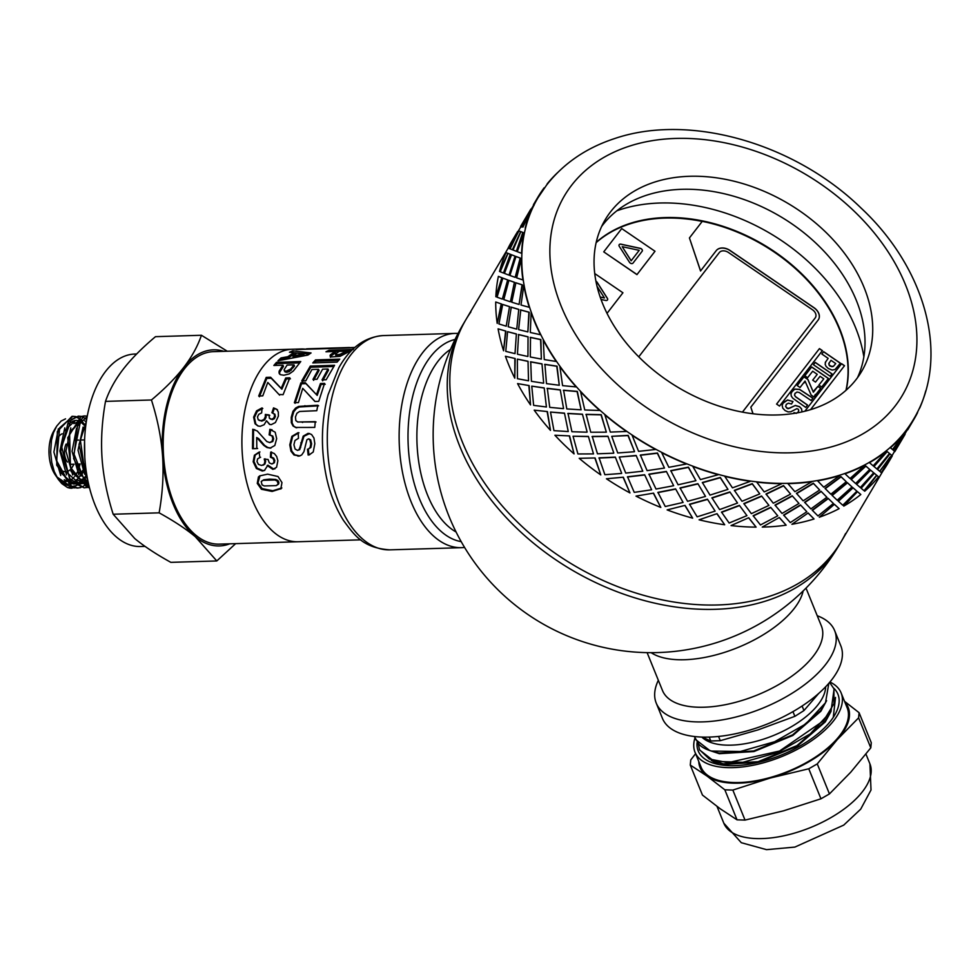 <?xml version="1.0" encoding="UTF-8"?>
<svg xmlns="http://www.w3.org/2000/svg" width="980" height="980" viewBox="0 0 980 980"><rect width="100%" height="100%" fill="white"/><g stroke="black" fill="none" stroke-linecap="round" stroke-linejoin="round"><path stroke-width="1.47" d="M84.562 440.951L84.794 457.28M83.116 427.035L78.02 450.188L84.611 474.21M85.873 424.769L82.504 430.722M84.047 471.074L86.975 475.949M76.587 428.125L72.055 451.315L78.817 474.761M82.259 479.024L88.359 482.969M78.118 471.392L88.237 482.405M86.24 421.621L84.746 420.91M70.242 431.384L81.561 420.2L73.892 423.63M70.781 427.856L65.942 451.119L72.704 474.982M76.538 479.575L85.481 483.63M86.399 483.642L88.433 483.336M72.042 471.649L85.383 483.544M87.232 483.655L88.482 483.532M84.047 425.136L81.781 422.895M80.201 421.78L78.669 421.008M78.143 420.824L76.367 420.42L78.657 420.653M75.031 420.408L67.596 424.144M64.79 427.868L59.89 451.033L66.517 474.835M70.205 479.502L79.539 483.802M83.68 483.422L80.348 483.74L82.981 483.263M83.496 483.091L84.476 482.687M85.064 482.405L85.958 481.891M86.534 481.523L87.833 480.531M84.537 424.242L82.406 422.38M81.781 421.964L81.156 421.608M80.581 421.314L79.184 420.788M75.448 420.469L64.558 430.685M65.93 471.625L79.356 483.642M84.158 483.287L84.856 483.054M85.468 482.809L86.608 482.246M87.183 481.903L88.004 481.352M77.959 425.234L75.681 423.091M74.149 422.049L72.594 421.29M58.371 428.811L53.888 452.05L60.723 475.496M64.239 479.722L73.463 484.059M74.394 484.034L76.979 483.507M77.628 483.263L78.51 482.871M79.086 482.564L79.944 482.038M80.519 481.658L82.271 480.2M83.422 479.036L85.664 476.17M86.35 475.08L86.718 474.467M78.412 424.438L76.269 422.576M74.553 421.535L73.292 420.996M59.988 472.054L73.267 483.899M75.129 483.973L77.469 483.606M78.143 483.41L78.829 483.165M79.441 482.907L80.531 482.344M81.107 482.013L82.761 480.813M84.06 479.649L86.228 477.113M74.651 487.893L67.363 487.428A35.917 19.833 88.3 0 0 71.846 488.212L72.067 488.212M80.703 487.611L78.106 487.979L70.585 485.921L56.595 460.661L59.645 427.831L72.912 416.304L75.705 416.574M76.06 416.672L78.572 417.75M79.062 418.031L81.671 420.089M83.606 423.348L82.688 422.16M82.247 421.645L81.659 420.996M80.924 420.273L78.596 418.374M78.118 418.068L75.558 416.843M75.203 416.721L72.03 416.304L57.342 431.506L56.718 465.157L72.349 487.256L77.236 488.052L80.274 487.526M80.691 487.391L83.214 486.276M83.606 486.043L86.167 484.194M86.828 483.593L87.698 482.736M89.217 486.656L87.171 487.415M86.754 487.526L84.182 487.844L69.58 478.608L61.642 446.684L71.307 419.489L78.963 416.194L81.365 416.402M86.62 419.636L84.697 418.154M84.28 417.884L81.524 416.659M81.009 416.524L78.094 416.218L68.343 421.78L60.772 451.376L70.915 481.548L84.17 487.844M89.352 487.685L86.963 487.366L70.45 467.374L69.605 433.503L84.329 415.949L87.245 416.108M84.133 415.961L81.022 416.524L67.767 437.705L71.062 471.478L89.352 487.734M88.923 485.431L85.334 482.675L73.929 453.826L80.152 423.017L87.134 416.745M87.196 416.39L77.506 426.104L73.61 458.505L86.951 484.782L89.07 486.055M87.196 477.187L85.088 473.401L80.323 439.959L86.093 423.14M86.326 421.51L79.013 444.516L86.13 476.942L87.538 479.049M235.641 543.643L216.8 560.952L195.265 536.673A98.098 54.194 88.3 0 0 229.724 543.814M195.265 536.673C185.98 528.955 173.925 521.005 159.128 512.834C162.631 493.173 163.782 474.283 162.582 456.19A98.098 54.194 88.3 0 0 195.265 536.673M162.582 456.19C161.32 438.097 157.609 419.366 151.447 399.987C164.922 388.656 175.69 377.79 183.738 367.414A98.098 54.194 88.3 0 0 162.582 456.19M223.869 351.33A98.098 54.194 88.3 0 0 183.738 367.414C191.725 357.026 197.629 346.32 201.439 335.27L227.262 351.232M201.439 335.27L155.489 336.667C142.014 348.01 131.246 358.876 123.198 369.252C115.211 379.627 109.307 390.346 105.497 401.384C101.994 421.057 100.842 439.934 102.03 458.028C103.304 476.121 107.016 494.863 113.178 514.231L134.713 538.51C143.999 546.227 156.041 554.166 170.851 562.349L216.8 560.952M105.497 401.384L151.447 399.987M113.178 514.231L159.128 512.834M292.273 349.248A96.285 53.19 88.3 0 0 292.212 349.26L213.493 351.649A96.285 53.19 88.3 0 0 163.256 449.502A96.285 53.19 88.3 0 0 219.349 544.133L298.055 541.744A96.285 53.19 88.3 0 0 298.128 541.732M298.055 541.744A96.285 53.19 88.3 0 1 241.974 447.113A96.285 53.19 88.3 0 1 292.212 349.26A96.285 53.19 88.3 0 0 241.974 447.113A96.285 53.19 88.3 0 0 298.055 541.744L360.824 539.833M145.04 546.387L140.63 546.522A96.285 53.19 -91.7 0 1 84.549 451.903A96.285 53.19 -91.7 0 1 134.787 354.037L136.661 353.988M80.029 464.03A29.069 16.06 -91.7 0 1 77.898 470.841M77.285 472.176A29.069 16.06 -91.7 0 1 74.835 476.207M74.002 477.223A29.069 16.06 -91.7 0 1 71.454 479.563M70.009 480.445A29.069 16.06 -91.7 0 1 67.387 481.376M66.419 481.523A29.069 16.06 -91.7 0 1 65.672 481.548M64.766 481.499A29.069 16.06 -91.7 0 1 56.558 476.562M65.55 418.84L61.115 421.057L56.742 426.055L53.52 432.621L51.487 440.204L50.642 452.086L51.744 462.425L54.267 471.576L58.249 479.33L54.978 474.198A31.777 17.554 88.3 0 0 56.399 476.562L55.076 474.577A29.069 16.06 -91.7 0 1 53.753 431.053L56.068 427.072M57.244 477.75A31.777 17.554 88.3 0 0 67.363 484.169M68.269 484.181L68.22 484.169A31.777 17.554 88.3 0 0 68.269 484.181A31.777 17.554 88.3 0 0 70.977 483.716M71.516 483.52A31.777 17.554 88.3 0 0 72.422 483.128M73.047 482.809A31.777 17.554 88.3 0 0 73.868 482.307M74.492 481.878A31.777 17.554 88.3 0 0 75.129 481.376L76.256 480.408M82.92 481.009L81.597 482.27M81.169 482.638L80.066 483.495M79.637 483.802L76.452 485.517M75.852 485.749L71.601 486.497M70.609 486.46L63.345 483.826L57.318 477.885M58.249 479.33L61.801 483.606L67.363 487.428M77.432 479.208L79.662 476.292M80.323 475.214L82.626 470.51M83.227 468.906L84.672 463.895M56.718 476.844L67.252 484.071M69.078 484.181L71.516 483.838M72.067 483.667L72.741 483.434M73.39 483.152L74.443 482.601M75.08 482.209L76.734 480.972M80.924 476.084L83.251 471.809M83.815 470.498L85.493 465.463M66.101 444.087A11.993 6.627 88.3 0 0 67.461 462.07M69.458 463.797A11.993 6.627 88.3 0 0 71.467 464.287L74.076 464.214M62.169 433.773A19.257 10.633 88.3 0 0 56.056 441.564M57.943 466.321A19.257 10.633 88.3 0 0 64.766 471.699M65.966 471.723A19.257 10.633 88.3 0 0 70.021 469.849M70.964 468.893A19.257 10.633 88.3 0 0 72.532 466.688L73.978 464.214M470.89 311.897A218.013 156.812 30.6 0 0 466.076 319.358A218.013 156.812 30.6 0 0 557.51 554.876A218.013 156.812 30.6 0 0 833.527 552.879A218.013 156.812 30.6 0 0 841.379 541.303A218.013 156.812 30.6 0 0 845.593 533.488M313.576 380.35L319.063 370.428L318.524 369.313L311.934 369.521L305.785 380.828L301.705 380.963L310.317 366.079L334.572 365.283L326.144 379.75L322.04 379.885L327.994 369.007L322.616 369.178L317.042 379.248L312.963 379.382L318.524 369.313M322.665 380.84L328.533 370.122L327.994 369.007M302.33 381.918L310.819 367.255L333.69 366.508M310.819 367.255L310.317 366.079M296.707 427.831L293.792 426.239L292.126 423.005L292.028 417.701L293.743 411.759L296.413 408.562L299.402 406.982L318.598 405.818M297.589 421.964L316.05 421.988M295.911 427.586L293.008 425.969L291.329 422.686L291.244 417.296L292.983 411.269L295.654 408.023L298.655 406.418L317.851 405.242L316.785 410.694L299.574 411.478L296.903 413.254L295.446 416.99L295.838 420.591L297.773 422L315.266 421.657L314.764 427.415L295.421 427.452M281.86 487.954L272.795 490.747L262.125 488.604L257.985 482.822L260.043 475.704M276.936 484.99L278.749 483.752L278.847 482.123L277.891 480.506L275.686 479.441L269.5 479.122L263.767 479.796L261.942 481.045M278.332 484.267L277.156 481.058L274.951 479.98L263.032 480.323L261.207 481.596L262.089 484.904L264.318 485.958L276.225 485.602L278.332 484.267M261.207 481.596L262.187 480.702M281.162 488.616L272.109 491.446L261.427 489.265L257.262 483.397L258.451 476.942L259.675 475.913L267.614 474.149L278.014 476.525L281.971 482.564L280.807 488.996M279.618 374.176L279.668 372.253L283.477 366.385L283 365.185L273.849 365.479L276.507 362.343L300.762 361.559L293.277 371.065L289.235 373.919L283.869 375.23L280.476 374.679L279.055 373.098L279.129 371.138L283 365.185M275.343 365.43L276.948 363.592L299.623 362.87M284.653 370.832L285.107 371.935L286.724 372.29L289.284 371.641L294.478 366.03L294 364.829L287.115 365.05L284.127 369.693L284.568 370.82L286.185 371.187L290.791 368.995L294 364.829M284.127 369.693L285.107 371.935M279.668 372.253L279.129 371.138M276.948 363.592L276.507 362.343M258.279 426.079L255.841 424.083L254.408 417.541L257.311 411.38L262.799 408.464M269.917 424.524L266.523 420.763L264.11 424.72L260.227 426.312L257.887 425.957L255.045 423.764L253.624 417.113L256.552 410.865L262.052 407.901L261.648 412.911L258.793 414.307L257.483 416.941L258.193 419.697L259.529 420.567M270.125 418.57L272.293 419.624L274.351 418.73L275.38 416.512L274.902 414.258L272.685 413.193L274.302 408.452L277.512 409.812M258.977 420.077L261.783 421.106L264.698 419.93L266.07 417.296L266.095 414.908L265.323 414.442L269.01 414.908L269.353 418.166L271.509 419.244L273.567 418.338L274.608 416.084L274.131 413.793L274.902 414.258L271.913 412.715L273.543 407.888L276.752 409.273L278.308 412.029L278.394 416.108L275.417 422.527L271.19 424.659L269.525 424.389L266.523 420.763M270.651 419.146L269.353 418.166M266.095 414.908L269.782 415.349M274.302 408.452L273.543 407.888M258.193 419.697L260.999 420.738L263.914 419.55L265.298 416.868L265.323 414.442M354.478 347.777L296.168 349.554A96.285 53.19 -91.7 0 1 301.081 348.978A96.285 53.19 -91.7 0 1 306.03 349.248M306.201 349.248L354.858 347.447M308.81 348.745A96.285 53.19 88.3 0 0 308.529 348.757A96.285 53.19 88.3 0 0 306.177 348.929M264.796 470.278L263.032 470.621L257.14 468.146L253.955 461.519L255.204 455.075L259.933 451.952M275.037 468.746L273.641 469.004L267.92 465.182L264.416 470.498L262.26 471.013L256.368 468.489L253.171 461.764L254.408 455.222L259.137 452.062L259.822 457.464L260.594 457.28M272.538 463.663L274.375 462.756L274.817 460.478L273.726 458.138L271.203 457.023L271.521 451.964M272.979 463.613L271.754 463.957L273.591 463.026L274.033 460.723L272.942 458.346L270.407 457.207L270.725 452.086L274.339 453.569L276.666 456.496L277.867 460.747L276.581 467.264L272.869 469.383L267.148 465.488M263.314 465.022L264.968 463.981L265.641 461.274L265.017 458.799M271.203 457.023L270.407 457.207M260.104 457.403L257.618 458.861L257.005 461.592L258.463 464.41L261.562 465.463L264.184 464.263L264.857 461.531L264.233 459.02L268.079 459.498L269.304 462.866L271.754 463.957M330.395 357.284L330.738 356.132L335.38 352.886L335.123 351.489L339.202 351.391M335.589 353.89L337.414 354.723L340.06 354.307L346.124 351.146L339.239 351.367L335.589 353.89L336.189 355.875L335.907 355.25L337.757 356.071L340.391 355.654L346.381 352.543L346.124 351.146L350.191 351.048M330.738 356.132L330.395 354.785L335.123 351.489L325.96 351.783L329.06 350.276L353.315 349.529M351.955 350.142L340.048 356.353L331.228 356.928L330.04 355.961L330.395 354.785M329.268 351.673L329.06 350.276M319.027 348.439L311.91 348.66M308.529 348.757L349.517 347.508M270.884 448.068L267.748 447.48L264.576 445.386L258.769 438.709L256.687 437.521L256.821 448.571L252.509 448.718L252.754 429.265L257.262 430.992L266.756 441.49L269.598 442.543L271.987 441.453L272.82 438.673L271.999 435.929L269.12 434.851L269.855 429.326L275.184 432.217L276.666 438.673L274.804 445.496L270.088 448.117L266.94 447.517L263.779 445.398L256.687 437.521M269.892 442.556L272.783 441.502L273.628 438.758L272.795 436.063L269.929 434.998L270.651 429.559L272.048 429.779M269.12 434.851L270.456 435.034M257.63 448.509L253.318 448.656L253.55 429.51L254.837 429.718M270.651 429.559L269.855 429.326M253.55 429.51L252.754 429.265M253.318 448.656L252.509 448.718M259.394 396.753L266.793 378.415L271.215 378.268L281.86 389.207L286.319 378.966L290.423 378.831M279.288 394.805L267.773 382.457L262.775 395.871L258.696 396.018L266.205 377.398L270.627 377.251L281.187 388.362L285.719 377.962L289.823 377.827L283.098 394.671L278.982 394.475L279.594 395.124M286.319 378.966L285.719 377.962M281.86 389.207L281.187 388.362M271.215 378.268L270.627 377.251M266.793 378.415L266.205 377.398M292.163 352.555L309.349 354.05M280.17 360.334L281.395 359.244L288.144 358.043L293.963 354.135L293.706 352.739L289.455 352.261L292.763 350.828L311.064 352.947L307.904 355.066L277.965 360.799L281.027 357.921L287.789 356.708L293.706 352.739M292.824 355.838L293.155 357.185L304.155 355.483L303.849 354.123L296.867 353.143L292.824 355.838L303.849 354.123M292.947 352.261L292.763 350.828M288.144 358.043L287.789 356.708M281.395 359.244L281.027 357.921M299.868 455.921L294.76 454.806L291.758 451.045L290.582 444.859L292.677 436.455L298.974 432.793M309.582 454.793L308.945 454.867L308.308 449.122L310.905 447.444L311.591 443.756L310.66 439.836L308.761 438.942M308.308 449.122L310.109 447.505L310.783 443.756L309.852 439.787L308.357 438.905L309.153 438.979M308.357 438.905L306.875 439.824L303.947 451.658L301.73 454.928L299.476 456.031L293.963 454.965L290.962 451.155L289.786 444.871L291.868 436.345L298.165 432.621L298.496 438.293L294.968 440.498L293.914 444.785L295.09 449.024L297.504 450.384L299.733 449.636L303.984 436.272L309.668 433.503M308.945 454.867L308.149 455.038L307.5 449.208M297.504 450.384L298.937 449.722L299.88 447.578L303.175 436.161L308.124 433.319L311.542 434.459L313.943 437.999L314.837 443.683L313.245 451.976L309.178 454.892M315.058 401.469L302.722 388.337L298.447 402.584L294.368 402.719L300.872 382.849L305.282 382.702L316.491 394.671L320.448 383.523L324.552 383.388L318.733 401.347L314.935 401.482L307.61 393.605M316.491 394.671L317.189 395.406L321.097 384.417L325.201 384.283M295.103 403.344L301.509 383.768L305.919 383.621L316.111 394.266M321.097 384.417L320.448 383.523M305.919 383.621L305.282 382.702M301.509 383.768L300.872 382.849M314.347 362.882L315.915 361.191L338.517 360.469M337.046 362.147L312.792 362.931L315.499 359.93L339.754 359.146L337.046 362.147M315.915 361.191L315.499 359.93M803.159 590.965A86.118 40.033 157.9 0 1 794.314 608.36A86.118 40.033 157.9 0 1 722.922 652.876A86.118 40.033 157.9 0 1 651.149 652.68M817.234 615.746A96.285 44.762 157.9 0 1 834.654 630.642L840.828 645.845A96.285 44.762 157.9 0 1 768.455 723.546A96.285 44.762 157.9 0 1 662.407 718.303L656.233 703.101A96.285 44.762 157.9 0 1 658.34 680.267M806.013 588.123L821.387 625.963A85.75 39.861 157.9 0 1 756.928 695.163A85.75 39.861 157.9 0 1 662.48 690.484L647.119 652.643M834.654 630.642A96.285 44.762 157.9 0 1 762.281 708.344A96.285 44.762 157.9 0 1 656.233 703.101M695.224 739.226L709.814 750.582L711.639 751.06A73.757 34.288 157.9 0 1 698.887 744.347L694.355 736.507M699.573 749.957L714.175 761.313L742.865 762.305L777.985 752.383L810.24 733.885L830.979 711.48L834.078 689.087M829.607 682.411L833.956 688.793L833.956 703.738L823.592 720.729L779.59 750.999L728.042 762.648L709.312 759.022L699.451 749.651L698.373 744.188M825.65 686.784A68.122 31.666 157.9 0 1 773.33 735.564A68.122 31.666 157.9 0 1 701.827 737.07M710.708 750.839L719.308 753.694L753.963 751.55L792.832 735.478L820.909 711.198L826.593 700.676M709.814 750.582L719.075 753.093L753.718 750.962L792.587 734.878L820.664 710.598L825.503 702.734L828.835 683.305M715.069 761.57L723.669 764.425L758.312 762.281L797.181 746.209L825.27 721.929L830.832 711.762M714.175 761.313L723.424 763.824L758.079 761.693L796.948 745.609L825.025 721.329L830.979 711.48M711.639 751.06L740.414 751.489L774.653 741.713L805.719 723.987L825.503 702.734M701.986 737.07L710.794 740.978L709.214 737.083M718.548 736.446L720.276 740.684L758.116 729.855L794.878 716.331L792.955 711.627M802.106 706.004L803.955 710.561L818.729 693.411M803.955 710.561L794.878 716.331M720.276 740.684L710.794 740.978M698.764 761.485A79.931 37.154 -22.1 0 0 706.997 776.05L724.845 789.819L737.034 819.831L720.312 808.831L702.452 795.062L690.275 765.049L706.997 776.05A79.931 37.154 -22.1 0 0 770.243 778.034L808.77 768.786L820.958 798.798L783.559 810.827L745.033 820.089L732.844 790.076L770.243 778.034A79.931 37.154 -22.1 0 0 837.373 739.484L858.603 717.838L859.092 712.705L871.281 742.717L870.791 747.85L850.677 772.277L829.448 793.923L817.259 763.898L837.373 739.484A79.931 37.154 -22.1 0 0 844.87 702.158M859.092 712.705L844.539 701.337M694.857 738.32A78.841 36.652 -22.1 0 0 693.828 743.404A78.841 36.652 -22.1 0 0 695.016 752.248A78.841 36.652 -22.1 0 0 781.856 756.548A78.841 36.652 -22.1 0 0 841.122 692.921A78.841 36.652 -22.1 0 0 829.925 682.019M841.122 692.921L847.173 707.83A78.841 36.652 157.9 0 1 787.908 771.444A78.841 36.652 157.9 0 1 701.067 767.156L695.016 752.248M833.649 688.083A75.399 35.047 157.9 0 1 834.446 715.498A75.399 35.047 157.9 0 1 715.535 763.775A75.399 35.047 157.9 0 1 697.062 742.62M835.511 697.442L833.282 717.336M718.904 764.547L711.235 760.333M858.603 717.838L870.791 747.85M695.592 753.694L690.765 759.917L690.275 765.049M732.844 790.076L724.845 789.819M737.034 819.831L745.033 820.089M817.259 763.898L808.77 768.786M820.958 798.798L829.448 793.923M596.207 242.354A148.972 107.151 -149.4 0 1 774.727 251.787A148.972 107.151 -149.4 0 1 846.157 390.163M863.858 356.83A167.139 120.222 30.6 0 0 616.885 210.786M815.103 318.071L742.448 412.127L815.103 318.071A7.264 5.231 30.6 0 0 815.372 317.692A7.264 5.231 -149.4 0 1 815.103 318.071L815.189 317.949A7.264 5.231 30.6 0 0 815.446 317.557A7.264 5.231 30.6 0 0 812.395 309.704L728.495 252.509A7.264 5.231 30.6 0 0 719.295 252.583L638.752 356.83M702.195 221.431A148.972 107.151 30.6 0 0 596.134 242.66M622.214 246.678L631.132 260.803L639.205 250.341L622.214 246.678L631.181 260.717M631.132 260.803L639.205 250.341M629.491 262.309L619.287 246.335A2.181 1.568 -149.4 0 1 619.14 244.755A2.181 1.568 -149.4 0 1 620.952 244.167L640.295 248.332A2.181 1.568 -149.4 0 1 642.231 251.137A2.181 1.568 -149.4 0 1 642.157 251.248L633.031 263.069A2.181 1.568 -149.4 0 1 629.491 262.309M619.115 244.792A2.181 1.568 -149.4 0 1 620.904 244.253L640.246 248.418A2.181 1.568 -149.4 0 1 642.206 251.174M655.008 251.26L621.724 228.573L603.741 251.86L637.012 274.547L655.008 251.26L637.012 274.547M636.963 274.633L603.741 251.86M595.95 281.285A2.181 1.568 -149.4 0 1 597.175 282.326L607.38 298.3A2.181 1.568 -149.4 0 1 607.527 299.88A2.181 1.568 -149.4 0 1 605.714 300.456L601.034 299.451M595.975 281.407A2.181 1.568 -149.4 0 1 597.114 282.411L607.331 298.386A2.181 1.568 -149.4 0 1 607.502 299.917M622.925 292.775L607.024 313.355L622.925 292.775L594.738 273.555M815.201 397.819L804.85 411.233L821.889 389.183L816.548 395.148M821.938 389.097L841.575 363.69L844.515 365.699L810.558 409.652M841.575 363.69L821.889 389.183M844.454 365.773L841.514 363.776M801.37 378.77L802.767 376.014L779.529 406.088L776.589 404.079L819.439 348.611L822.392 350.62L802.767 376.014M819.439 348.611L776.601 404.091M822.33 350.693L819.39 348.696M804.017 376.773L797.23 385.569L804.017 376.773L807.924 379.456L813.363 392.221L817.92 386.328L820.75 388.276L814 396.998L811.17 395.063L805.033 381.061L804.164 382.874M817.92 386.328L814.135 390.53M820.664 388.337L817.859 386.414M813.363 392.221L807.875 379.554L803.967 376.859M805.033 381.061L800.06 387.492L797.218 385.557M814 396.998L815.36 394.34M830.183 376.222L813.449 364.732L815.274 362.392L832.008 373.895L830.183 376.222M815.274 362.392L813.449 364.732M831.947 373.968L815.225 362.478M807.618 377.68L804.801 375.744L811.697 366.949L828.431 378.452L821.706 387.026L818.876 385.079L823.776 378.844L820.064 376.296L815.507 382.102L812.689 380.154L817.247 374.348L812.689 371.224L807.618 377.68M817.247 374.348L812.702 380.166M823.776 378.844L818.888 385.091M811.697 366.949L804.813 375.757M828.37 378.525L811.648 367.035M812.898 398.272L799.558 389.452L794.694 389.195L791.595 392.159M795.16 393.151L794.572 395.063L795.539 396.655L807.557 405.071L805.732 407.411L792.832 398.26L791.277 396.116L790.983 393.813L792.22 391.24L794.743 389.109L799.607 389.366L812.959 398.186L811.134 400.526L799.202 392.466L796.997 392.037L794.854 393.605M791.62 392.11L792.171 391.326M807.495 405.157L795.49 396.741L794.523 395.148L795.111 393.25M796.36 413.352L793.996 412.715L793.457 413.499L794.045 412.629L796.409 413.266L798.137 412.176L798.774 410.167L798.026 409.077L796.74 408.721L790.762 411.796L788.055 411.906L785.029 410.534L782.775 408.133L782.126 405.291L783.486 402.351L787.602 399.987L792.979 401.518L787.553 400.073L782.836 403.307M782.861 403.258L783.437 402.437M798.406 411.784L797.548 412.813M792.979 401.518L791.509 404.017L788.435 403.172L786.327 404.336L785.678 406.516L786.854 408.195L789.427 408.305L795.356 405.438L799.558 406.688L801.554 408.832L802.032 411.894L801.505 408.917L799.496 406.774L795.295 405.524L787.994 408.734L785.629 406.602L786.279 404.422M791.509 404.017L792.918 401.616M825.295 362.465L828.149 358.362L821.84 354.025L823.666 351.685L840.399 363.188L835.034 369.534L832.094 370.073L828.308 368.505L826.018 366.336L825.136 364.229L825.711 361.657M828.149 358.362L825.246 362.551M823.666 351.685L821.853 354.025M840.338 363.262L823.617 351.771M845.961 390.346A148.972 107.151 30.6 0 0 702.268 221.345L689.43 237.944L700.577 270.897L716.27 250.586A10.903 7.84 -149.4 0 1 730.076 250.476L813.976 307.671A10.903 7.84 -149.4 0 1 818.545 319.455A10.903 7.84 -149.4 0 1 818.153 320.031L750.827 407.178L753.057 413.781M689.43 237.944L700.529 270.982L716.27 250.586M752.971 413.768L750.827 407.178M818.52 319.492A10.903 7.84 30.6 0 0 813.927 307.757L813.976 307.671M716.221 250.672A10.903 7.84 30.6 0 1 730.027 250.574L813.927 307.757M600.177 297.026L604.452 297.945L600.213 297.136M604.452 297.945L597.065 286.393M835.744 363.58L833.367 366.385L830.097 366.152L829.007 365.001L829.141 362.808L829.056 364.915L831.947 366.728L833.429 366.3L835.744 363.58L830.991 360.309L828.749 363.702M742.436 412.115L815.189 317.949M908.092 429.191L907.308 429.804M894.14 450.923L894.789 451.67L905.067 434.324M904.761 434.091L894.115 450.971M889.999 457.084L879.807 471.38L881.363 472.691L892.204 455.933L891.641 455.32L879.807 471.38M891.396 455.088L889.669 453.642L877.272 469.261L879.673 471.245L891.641 455.32M894.213 450.971L905.042 434.201L904.491 433.589L892.939 449.869L894.213 450.971L892.939 449.869M544.402 188.074L544.096 187.866A218.369 157.07 30.6 0 0 537.714 197.495A218.369 157.07 30.6 0 0 533.806 204.698L534.125 204.869A218.013 156.812 30.6 0 0 532.018 209.34L531.699 209.169A218.369 157.07 30.6 0 0 525.207 228.009L525.537 228.144A218.013 156.812 30.6 0 0 524.41 233.056L524.08 232.922A218.369 157.07 30.6 0 0 521.556 253.293L521.887 253.391A218.013 156.812 30.6 0 0 521.764 258.622L521.421 258.536A218.369 157.07 30.6 0 0 522.916 279.949L523.259 279.998A218.013 156.812 30.6 0 0 524.129 285.437L523.798 285.388A218.369 157.07 30.6 0 0 529.274 307.316L529.604 307.316A218.013 156.812 30.6 0 0 531.466 312.804L531.135 312.816A218.369 157.07 30.6 0 0 540.47 334.719L540.788 334.67A218.013 156.812 30.6 0 0 543.569 340.085L543.275 340.134A218.369 157.07 30.6 0 0 556.236 361.473L556.518 361.375A218.013 156.812 30.6 0 0 560.168 366.594L559.899 366.679A218.369 157.07 30.6 0 0 576.167 386.929L576.412 386.794A218.013 156.812 30.6 0 0 580.846 391.657L580.601 391.804A218.369 157.07 30.6 0 0 599.772 410.449L599.981 410.277A218.013 156.812 30.6 0 0 605.089 414.699L604.88 414.871A218.369 157.07 30.6 0 0 626.477 431.47L626.649 431.261A218.013 156.812 30.6 0 0 629.454 433.209A218.013 156.812 30.6 0 0 632.296 435.12L632.137 435.328A218.369 157.07 30.6 0 0 655.632 449.465L655.755 449.232A218.013 156.812 30.6 0 0 661.806 452.417L661.696 452.662A218.369 157.07 30.6 0 0 686.514 463.993L686.576 463.736A218.013 156.812 30.6 0 0 692.885 466.186L692.836 466.455A218.369 157.07 30.6 0 0 718.352 474.7L718.365 474.418A218.013 156.812 30.6 0 0 724.771 476.072L724.771 476.354A218.369 157.07 30.6 0 0 750.386 481.315L750.337 481.021A218.013 156.812 30.6 0 0 756.683 481.841L756.744 482.136A218.369 157.07 30.6 0 0 781.795 483.679L781.709 483.385A218.013 156.812 30.6 0 0 787.834 483.336L787.932 483.63A218.369 157.07 30.6 0 0 811.832 481.731L811.685 481.45A218.013 156.812 30.6 0 0 817.455 480.543L817.602 480.825A218.369 157.07 30.6 0 0 839.738 475.521L839.554 475.251A218.013 156.812 30.6 0 0 844.809 473.512L845.005 473.781A218.369 157.07 30.6 0 0 864.85 465.206L864.617 464.949A218.013 156.812 30.6 0 0 869.236 462.413L869.468 462.67A218.369 157.07 30.6 0 0 886.52 451.033L886.251 450.8A218.013 156.812 30.6 0 0 890.122 447.541L890.404 447.774A218.369 157.07 30.6 0 0 904.234 433.356L903.94 433.148A218.013 156.812 30.6 0 0 906.966 429.24L907.639 429.938L913.642 419.808A218.369 157.07 30.6 0 0 917.562 412.617L917.243 412.433M864.066 490.698L876.635 475.202L874.344 473.316L861.138 488.261L864.066 490.698M876.818 475.374L864.703 491.225L876.818 475.374M874.344 473.316L861.138 488.261M874.074 473.083L875.361 474.161M877.272 469.261L878.215 470.045M889.95 453.863L877.553 469.494L879.673 471.245M903.94 433.148A218.013 156.812 30.6 0 1 890.122 447.541L892.523 449.514L904.234 433.356M611.753 436.321L628.18 435.377L634.513 451.523L628.009 435.586L611.753 436.321L617.731 452.968L634.379 451.743M615.33 457.109L621.663 473.242L615.33 457.109L599.086 457.856L604.88 474.7L621.528 473.463M463.503 323.706A218.013 218.013 0 0 0 540.188 622.325A218.013 218.013 0 0 0 838.807 545.64A218.013 156.812 30.6 0 1 554.937 559.225A218.013 156.812 30.6 0 1 463.503 323.706L466.076 319.358A218.013 156.812 30.6 0 0 557.51 554.876A218.013 156.812 30.6 0 0 841.379 541.303L883.029 470.878M532.018 209.34A218.013 156.812 30.6 0 0 525.537 228.144L525.207 228.009M907.639 429.938L906.966 429.24A218.013 156.812 30.6 0 0 913.336 419.624C950.821 358.129 926.321 268.961 861.224 208.201C794.854 143.374 689.369 112.725 614.031 138.768C586.016 148.054 563.549 163.476 546.62 185.024L538.032 197.678A218.013 156.812 30.6 0 0 534.125 204.869L533.438 204.746M521.299 226.552L520.588 226.478L530.425 209.843M527.546 217.413L522.806 227.078L521.164 226.478L522.475 226.931L530.891 209.046L521.164 226.478M520.686 231.599L512.699 249.863L510.078 248.834L512.356 249.729L520.686 231.599M523.663 232.762L520.858 231.635L513.055 250.01L516.668 251.419L523.136 232.542M515.039 256.123L509.037 275.123L515.039 256.123L511.56 254.775L504.43 273.396L508.706 275.025M515.186 277.365L520.515 258.169L516.031 256.503L509.894 275.466L515.186 277.365L520.172 258.083L515.701 256.405M514.402 282.277L510.409 301.73L514.402 282.277L508.914 280.354L503.781 299.586L510.066 301.681M519.057 304.449L522.377 284.886L515.897 282.779L511.768 302.22L519.057 304.449L522.046 284.849L515.554 282.718M518.763 309.386L516.754 329.047L518.763 309.386L511.278 307.157L508.155 326.744L516.423 329.047M527.865 331.914L529.225 312.24L520.76 309.95L518.616 329.623L527.865 331.914L528.894 312.24L520.429 309.937M528.036 336.802L527.938 356.401L528.036 336.802L518.616 334.535L517.44 354.209L527.62 356.438M541.377 359.072L540.874 339.558L530.511 337.365L530.29 356.99L541.377 359.072L540.568 339.607L530.192 337.402M541.989 363.849L543.667 383.107L541.989 363.849L530.731 361.816L531.417 381.306L543.385 383.192M559.274 385.263L557.032 366.165L544.917 364.34L546.485 383.633L559.274 385.263L556.763 366.251L544.623 364.413M560.266 389.856L563.561 408.525L560.266 389.856L547.33 388.313L549.731 407.362L563.316 408.648M581.115 409.824L577.33 391.412L563.61 390.212L566.795 408.93L581.115 409.824L577.085 391.547L563.341 390.322M582.438 414.185L587.13 432.009L582.438 414.185L567.996 413.389L571.928 431.727L586.922 432.18M606.351 432.168L601.23 414.675L586.126 414.332L590.744 432.229L606.351 432.168L601.034 414.846L585.905 414.491M607.943 436.247L613.799 452.993L607.943 436.247L592.239 436.418L597.482 453.814L613.639 453.201M636.155 455.48L642.782 471.196L636.155 455.48L619.287 457.048L625.742 473.083L642.782 471.196M664.477 468.048L657.482 453.017L640.381 455.051L647.094 470.633L664.477 468.048L657.372 453.25L640.246 455.271M666.376 471.417L673.664 485.725L666.376 471.417L648.956 474.149L656.012 489.045L673.664 485.725M695.935 480.702L688.438 467.154L670.773 470.633L678.099 484.794L695.935 480.702L688.389 467.411L670.688 470.89M697.883 483.667L705.514 496.431L697.883 483.667L680.034 487.918L687.568 501.319L705.514 496.431M727.969 489.388L720.288 477.444L702.354 482.503L709.998 495.096L727.969 489.388L720.276 477.726L702.329 482.773M729.867 491.923L737.536 503.046L729.867 491.923L711.921 497.803L719.614 509.588L737.536 503.046M759.794 493.896L752.236 483.63L734.351 490.343L741.995 501.295L759.794 493.896L752.273 483.912L734.375 490.637M761.57 495.99L768.945 505.411L761.57 495.99L743.832 503.573L751.366 513.667L768.945 505.411M790.603 494.104L783.486 485.553L765.98 493.994L773.306 503.23L790.603 494.104L783.596 485.847L766.054 494.288M792.195 495.77L798.982 503.463L792.195 495.77L774.984 505.068L782.04 513.447L798.982 503.463M819.672 490.012L813.29 483.189L796.458 493.344L803.159 500.854L819.672 490.012L813.449 483.471L796.581 493.626M820.995 491.262L826.887 497.252L820.995 491.262L804.605 502.274L810.889 508.926L826.887 497.252M846.267 481.731L840.914 476.574L825.038 488.408L830.832 494.226L846.267 481.731L841.11 476.844L825.209 488.689M847.259 482.577L852 486.938L847.259 482.577L831.959 495.231L837.19 500.229L852 486.938M869.726 469.445L865.659 465.868L851.008 479.318L855.614 483.507L869.726 469.445L865.891 466.137L851.228 479.588M902.85 435.365L892.658 449.649M870.338 469.935L873.67 472.764L870.338 469.935L856.385 484.145L860.305 487.562L873.67 472.764M857.488 491.666L843.78 506.121L857.488 491.666L860.82 494.496L857.745 491.911M881.289 472.654L891.91 455.823M852.808 487.599L838.157 501.05L842.763 505.239L856.875 491.176L852.808 487.599L856.875 491.176M834.409 504.308L819.305 517.232L834.409 504.308L839.149 508.657L834.629 504.577M828.063 498.293L812.187 510.139L817.982 515.958L833.417 503.463L828.063 498.293L833.417 503.463M808.145 512.993L791.901 524.288L808.145 512.993L814.049 518.984L808.316 513.275M800.452 504.908L783.608 515.063L790.321 522.585L806.822 511.744L800.452 504.908L806.822 511.744M779.345 517.501L762.244 527.093L779.345 517.501L786.132 525.182L779.467 517.795M770.648 507.285L753.13 515.725L760.468 524.962L777.765 515.835L770.648 507.285L777.765 515.835M748.72 517.722L731.043 525.586L748.72 517.722L756.095 527.13L748.793 518.016M739.386 505.349L721.501 512.075L729.145 523.026L746.944 515.627L739.386 505.349L746.944 515.627M717.017 513.655L699.071 519.804L717.017 513.655L724.686 524.766L717.042 513.937M707.438 499.175L689.504 504.222L697.148 516.827L715.118 511.119L707.438 499.175L715.118 511.119M685.032 505.386L667.135 509.906L685.032 505.386L692.664 518.151L684.995 505.656M675.6 488.885L657.923 492.364L665.261 506.525L683.097 502.434L675.6 488.885L683.097 502.434M653.538 493.136L635.995 496.113L653.538 493.136L660.814 507.444L653.452 493.393M644.632 474.749L627.531 476.782L634.244 492.364L651.639 489.78L644.632 474.749L651.639 489.78M623.305 477.199L606.436 478.779L623.305 477.199L629.944 492.916L623.17 477.419M595.093 457.966L579.192 458.322L595.093 457.966L600.789 474.92L594.909 458.162M588.38 436.406L573.055 436.223L577.906 453.961L593.5 453.899L588.38 436.406L593.5 453.899M569.588 435.916L554.913 435.255L569.588 435.916L574.072 453.899L569.368 436.076M564.48 413.144L550.503 412.053L553.957 430.649L568.265 431.555L564.48 413.144L568.265 431.555M547.416 411.588L534.198 410.142L547.416 411.588L550.466 430.379L547.159 411.698M544.194 387.896L531.773 386.145L533.635 405.365L546.423 406.994L544.194 387.896L546.423 406.994M529.139 385.581L517.575 383.596L529.139 385.581L530.535 404.924L528.845 385.655M528.024 361.277L517.354 359.121L517.44 378.709L528.526 380.804L528.024 361.277L528.526 380.804M515.186 358.533L505.435 356.267L515.186 358.533L514.782 378.17L514.868 358.558M516.374 333.96L507.579 331.669L505.766 351.355L515.015 353.645L516.374 333.96L515.015 353.645M505.913 331.118L498.097 328.851L505.913 331.118L503.585 350.779L505.582 331.093M509.539 306.618L502.703 304.449L498.918 323.951L506.207 326.181L509.539 306.618L506.207 326.181M501.552 303.996L495.721 301.999L501.552 303.996L497.215 323.412L501.209 303.935M507.665 279.9L502.85 278.124L497.044 297.197L502.336 299.084L507.665 279.9L502.336 299.084M502.189 277.855L498.379 276.385L502.189 277.855L495.856 296.756L501.858 277.744M510.617 254.408L508.008 253.367L500.204 271.742L503.475 273.028L510.286 254.273M510.825 254.482L503.475 273.028M507.836 253.33L499.506 271.46L507.836 253.33M514.696 239.132L509.955 248.81L508.314 248.21L509.625 248.663L518.91 230.986M508.449 248.271L517.575 231.574M888.493 452.662L886.925 451.363L873.731 466.296L876.916 468.979L889.485 453.471L887.194 451.596L873.989 466.541M907.272 429.436A218.369 157.07 30.6 0 0 913.642 419.808M919.669 408.133A218.369 157.07 30.6 0 0 925.757 390.836M895.242 450.923L894.458 451.535M880.089 471.601L881.363 472.691M892.217 456.055L887.954 463.271A218.369 157.07 -149.4 0 1 881.571 472.899M521.176 227.176L520.649 226.515M518.591 230.827L508.314 248.21M557.277 172.921A218.369 157.07 30.6 0 0 547.122 183.946L547.416 184.154M534.027 205.445L533.5 204.783M520.588 226.478L521.274 226.601M520.356 231.452L518.849 230.9L510.078 248.834M531.699 209.169L522.928 227.103M516.325 251.309L522.793 232.407L523.467 232.677M514.708 256.013L511.229 254.653M507.322 279.815L502.85 278.124M508.106 248.148A218.369 157.07 -149.4 0 1 512.013 240.958L516.288 233.742M524.08 232.922L517.269 251.676L521.556 253.293M524.41 233.056A218.013 156.812 30.6 0 0 521.887 253.391M514.059 282.203L508.571 280.268M509.196 306.569L502.703 304.449M507.505 253.171L505.999 252.632A218.369 157.07 -149.4 0 0 499.506 271.46M521.421 258.536L516.632 277.867L522.916 279.949M521.764 258.622A218.013 156.812 30.6 0 0 523.259 279.998M518.432 309.362L510.948 307.12M516.056 333.972L507.579 331.669M495.856 296.756A218.369 157.07 -149.4 0 1 498.379 276.385M523.798 285.388L521.005 305.025L529.274 307.316M524.129 285.437A218.013 156.812 30.6 0 0 529.604 307.316M527.718 336.826L518.285 334.548M527.718 361.326L517.354 359.121M497.215 323.412A218.369 157.07 -149.4 0 1 495.721 301.999M531.135 312.816L530.29 332.49L540.47 334.719M531.466 312.804A218.013 156.812 30.6 0 0 540.788 334.67M541.695 363.923L530.425 361.865M543.912 387.982L531.773 386.145M503.585 350.779A218.369 157.07 -149.4 0 1 498.097 328.851M543.275 340.134L544.268 359.574L556.236 361.473M543.569 340.085A218.013 156.812 30.6 0 0 556.518 361.375M560.009 389.979L547.048 388.411M564.235 413.278L550.503 412.053M514.782 378.17A218.369 157.07 -149.4 0 1 505.435 356.267M559.899 366.679L562.581 385.63L576.167 386.929M560.168 366.594A218.013 156.812 30.6 0 0 576.412 386.794M582.206 414.344L567.751 413.523M588.184 436.578L573.055 436.223M530.535 404.924A218.369 157.07 -149.4 0 1 517.575 383.596M580.601 391.804L584.778 409.995L599.772 410.449M580.846 391.657A218.013 156.812 30.6 0 0 599.981 410.277M607.759 436.431L592.043 436.602M615.171 457.317L598.903 458.052M550.466 430.379A218.369 157.07 -149.4 0 1 534.198 410.142M604.88 414.871L610.332 432.082L626.477 431.47M605.089 414.699A218.013 156.812 30.6 0 0 626.649 431.261M636.02 455.7L619.287 457.048M644.522 474.982L627.408 477.003M574.072 453.899A218.369 157.07 -149.4 0 1 554.913 435.255M632.137 435.328L638.592 451.351L655.632 449.465M632.296 435.12A218.013 156.812 30.6 0 0 655.755 449.232M666.29 471.662L648.846 474.394M675.539 489.143L657.837 492.609M600.789 474.92A218.369 157.07 -149.4 0 1 579.192 458.322M661.696 452.662L668.862 467.313L686.514 463.993M661.806 452.417A218.013 156.812 30.6 0 0 686.576 463.736M697.846 483.936L679.985 488.175M707.438 499.445L689.479 504.492M629.944 492.916A218.369 157.07 -149.4 0 1 606.436 478.779M692.836 466.455L700.418 479.588L718.352 474.7M692.885 466.186A218.013 156.812 30.6 0 0 718.365 474.418M729.892 492.205L711.921 498.085M739.435 505.643L721.525 512.356M660.814 507.444A218.369 157.07 -149.4 0 1 635.995 496.113M724.771 476.354L732.464 487.856L750.386 481.315M724.771 476.072A218.013 156.812 30.6 0 0 750.337 481.021M761.644 496.284L743.894 503.855M770.745 507.579L753.204 516.007M692.664 518.151A218.369 157.07 -149.4 0 1 667.135 509.906M756.744 482.136L764.216 491.935L781.795 483.679M756.683 481.841A218.013 156.812 30.6 0 0 781.709 483.385M792.318 496.064L775.094 505.362M800.599 505.202L783.731 515.358M724.686 524.766A218.369 157.07 -149.4 0 1 699.071 519.804M787.932 483.63L794.89 491.715L811.832 481.731M787.834 483.336A218.013 156.812 30.6 0 0 811.685 481.45M821.167 491.544L804.752 502.556M828.259 498.575L812.359 510.421M756.095 527.13A218.369 157.07 -149.4 0 1 731.043 525.586M817.602 480.825L823.739 487.207L839.738 475.521M817.455 480.543A218.013 156.812 30.6 0 0 839.554 475.251M847.467 482.846L832.155 495.513M853.041 487.856L838.378 501.307M786.132 525.182A218.369 157.07 -149.4 0 1 762.244 527.093M845.005 473.781L850.04 478.51L864.85 465.206M844.809 473.512A218.013 156.812 30.6 0 0 864.617 464.949M814.049 518.984A218.369 157.07 -149.4 0 1 791.901 524.288M870.595 470.18L856.63 484.402M839.149 508.657A218.369 157.07 -149.4 0 1 819.305 517.232M860.82 494.496A218.369 157.07 -149.4 0 1 843.78 506.121M877.1 475.594L878.545 476.819A218.369 157.07 -149.4 0 1 864.703 491.225M869.468 462.67L873.156 465.843L886.52 451.033M869.236 462.413A218.013 156.812 30.6 0 0 886.251 450.8M892.523 449.514L891.065 448.313M857.439 377.778A148.972 107.151 30.6 0 0 780.227 216.421A148.972 107.151 30.6 0 0 601.622 226.49M667.637 380.73A148.972 107.151 30.6 0 0 861.616 371.445A148.972 107.151 30.6 0 0 787.932 203.387A148.972 107.151 30.6 0 0 605.162 219.79A148.972 107.151 30.6 0 0 667.637 380.73M461.188 541.621A101.736 56.203 -91.7 0 1 408.084 442.066A101.736 56.203 -91.7 0 1 455.038 339.46M456.08 531.993A96.285 53.19 -91.7 0 1 416.953 441.796A96.285 53.19 -91.7 0 1 450.518 349.395M464.594 547.465L461.654 547.673A107.188 59.204 -91.7 0 1 411.086 501.772A107.188 59.204 -91.7 0 1 404.63 391.731A107.188 59.204 -91.7 0 1 455.137 333.396L458.089 333.421M461.654 547.673L389.82 549.854A107.188 59.204 -91.7 0 1 339.252 503.953A107.188 59.204 -91.7 0 1 332.796 393.923A107.188 59.204 -91.7 0 1 383.303 335.577L455.137 333.396M305.662 406.247L304.915 405.671M299.402 406.982L298.655 406.418M296.413 408.562L295.654 408.023M293.743 411.759L292.983 411.269M292.028 417.701L291.244 417.296M292.126 423.005L291.329 422.686M293.792 426.239L293.008 425.969M302.649 422.441L301.865 422.123M259.198 476.464L258.451 476.942M257.985 482.822L257.262 483.397M262.125 488.604L261.427 489.265M272.795 490.747L272.109 491.446M263.767 479.796L263.032 480.323M269.5 479.122L268.765 479.649M275.686 479.441L274.951 479.98M277.891 480.506L277.156 481.058M278.847 482.123L278.124 482.699M293.253 367.635L292.763 366.447M291.317 370.134L290.791 368.995M289.284 371.641L288.745 370.514M286.724 372.29L286.185 371.187M281.836 368.566L281.334 367.39M257.311 411.38L256.552 410.865M254.408 417.541L253.624 417.113M255.841 424.083L255.045 423.764M275.38 416.512L274.608 416.084M274.351 418.73L273.567 418.338M272.293 419.624L271.509 419.244M266.07 417.296L265.298 416.868M264.698 419.93L263.914 419.55M261.783 421.106L260.999 420.738M255.204 455.075L254.408 455.222M253.955 461.519L253.171 461.764M257.14 468.146L256.368 468.489M263.032 470.621L262.26 471.013M273.641 469.004L272.869 469.383M273.726 458.138L272.942 458.346M274.817 460.478L274.033 460.723M274.375 462.756L273.591 463.026M265.641 461.274L264.857 461.531M264.968 463.981L264.184 464.263M344.935 353.376L344.654 351.991M342.645 354.76L342.326 353.413M340.391 355.654L340.06 354.307M337.757 356.071L337.414 354.723M333.433 354.037L333.139 352.653M258.769 438.709L257.961 438.611M261.427 441.907L260.619 441.858M264.576 445.386L263.779 445.398M267.748 447.48L266.94 447.517M272.795 436.063L271.999 435.929M273.628 438.758L272.82 438.673M272.783 441.502L271.987 441.453M292.677 436.455L291.868 436.345M290.582 444.859L289.786 444.871M291.758 451.045L290.962 451.155M294.76 454.806L293.963 454.965M298.778 456.031L297.981 456.215M310.66 439.836L309.852 439.787M311.591 443.756L310.783 443.756M310.905 447.444L310.109 447.505M303.984 436.272L303.175 436.161M301.583 442.862L300.786 442.85M300.676 447.529L299.88 447.578M299.733 449.636L298.937 449.722M869.922 763.861L871.012 790.003L860.697 809.174L843.731 825.111L794.866 847.088L766.568 849.66L741.297 842.702L723.816 823.188A78.841 36.652 -22.1 0 0 810.668 827.488A78.841 36.652 -22.1 0 0 869.922 763.861L865.952 754.086M571.573 185.318A196.208 141.132 30.6 0 0 739.3 447.848A196.208 141.132 30.6 0 0 889.301 253.685A196.208 141.132 30.6 0 0 571.573 185.318M80.421 483.814L81.181 483.789M77.249 488.052L78.118 488.028M72.03 416.353L72.912 416.316M78.082 416.169L78.963 416.132M84.145 415.986L85.015 415.949M75.693 464.165L80.189 464.03M81.744 463.981L85.321 463.871M74.321 440.216L78.719 440.081M80.323 440.032L84.599 439.898M838.807 545.64L841.379 541.303M389.82 549.854C363.115 547.979 354.65 535.582 343.441 520.38C335.944 508.534 330.382 494.606 326.757 478.608C320.558 449.894 321.011 421.902 328.116 394.634L338.823 367.794C350.093 347.655 364.915 336.912 383.303 335.577M284.739 371.518L284.212 370.403M263.73 464.888L262.934 465.206M335.858 355.544L335.54 354.209M292.212 349.26L301.081 348.978M723.816 823.188L717.017 806.442M892.008 455.688L894.495 451.486M904.859 433.956L907.345 429.755M466.076 319.358L508.167 248.185M518.457 230.79L520.919 226.625M531.307 209.059L533.769 204.894M529.139 212.011L520.601 226.441M537.714 197.495L533.451 204.71"/></g></svg>
